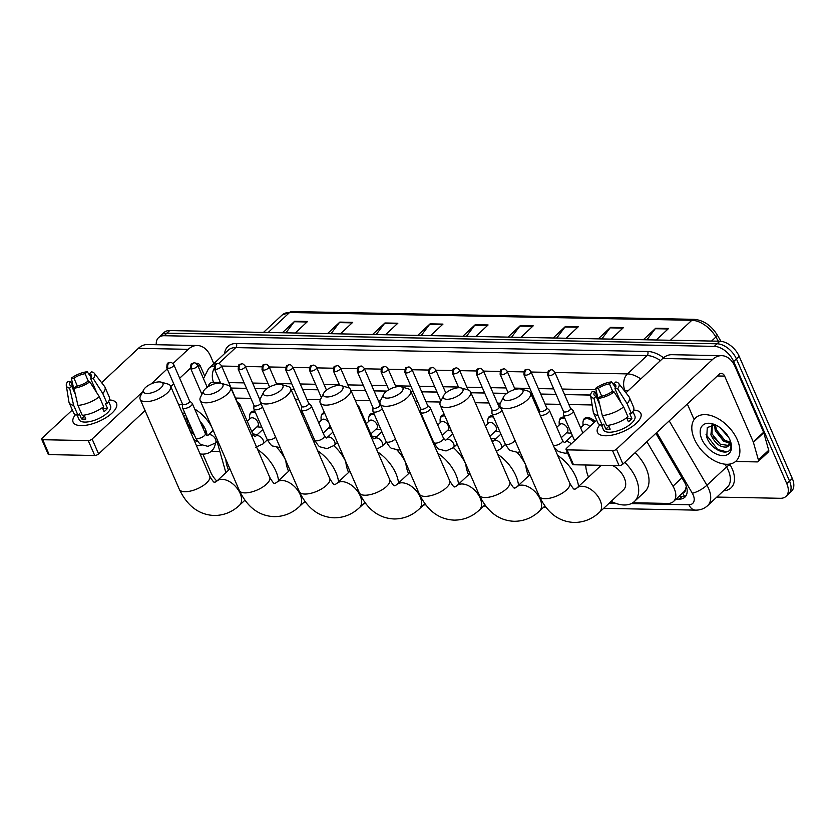 <?xml version="1.0" encoding="UTF-8"?>
<svg xmlns="http://www.w3.org/2000/svg" width="834" height="834" viewBox="0 0 834 834"><rect width="100%" height="100%" fill="white"/><g stroke="black" fill="none" stroke-linecap="round" stroke-linejoin="round"><path stroke-width="1.25" d="M249.866 414.602A9.466 5.723 47 0 1 251.055 412.111A9.466 5.723 47 0 1 254.829 411.141M300.845 412.048A9.466 5.723 47 0 1 302.45 412.059M321.298 415.989A9.466 5.723 47 0 1 322.487 413.487A9.466 5.723 47 0 1 324.426 412.549M368.92 416.906A9.466 5.723 47 0 1 370.108 414.415A9.466 5.723 47 0 1 373.872 413.445M420.805 414.31A9.466 5.723 47 0 1 421.493 414.362M440.352 418.293A9.466 5.723 47 0 1 441.54 415.791A9.466 5.723 47 0 1 444.376 414.769M487.973 419.21A9.466 5.723 47 0 1 489.162 416.719A9.466 5.723 47 0 1 492.925 415.749M559.405 420.597A9.466 5.723 47 0 1 560.594 418.095A9.466 5.723 47 0 1 564.357 417.136M583.216 421.055A9.466 5.723 47 0 1 584.405 418.553A9.466 5.723 47 0 1 595.09 421.618M682.754 492.884A5.911 3.576 -133 0 0 685.277 489.923L686.246 486.66A17.743 4.931 149.6 0 0 686.434 486.597M685.277 489.923A17.743 10.727 47 0 1 683.849 491.851L673.507 501.505A17.743 10.727 -133 0 0 672.975 486.191L646.913 441.697M597.259 395.201L596.435 395.18M590.597 395.076L564.545 394.565M556.09 394.409L540.734 394.107M532.28 393.94L530.935 393.919M506.728 393.45L493.113 393.189M484.658 393.022L470.929 392.762M446.732 392.293L445.492 392.261M437.037 392.105L421.681 391.803M413.226 391.636L410.933 391.594M386.736 391.125L374.07 390.885M365.605 390.719L350.937 390.437M317.983 389.801L302.638 389.499M294.173 389.332L290.941 389.269M266.734 388.8L255.016 388.581M246.551 388.415L231.206 388.123M217.028 441.415L225.878 472.68M592.13 404.97L568.871 404.521M560.417 404.354L545.061 404.063M536.606 403.896L535.261 403.875M500.379 403.197L497.439 403.135M488.985 402.978L475.255 402.707M440.383 402.03L426.018 401.759M417.553 401.592L415.259 401.55M380.387 400.873L378.396 400.831M369.931 400.674L355.263 400.383M320.381 399.715L306.964 399.455M298.499 399.288L295.267 399.225M260.385 398.548L259.343 398.527M250.878 398.371L235.532 398.068M632.818 502.746L667.878 503.423A17.743 10.727 -133 0 0 673.507 501.505M610.144 502.308L613.303 502.37M156.271 344.723A17.743 10.727 47 0 1 158.543 337.645A17.743 10.727 47 0 1 164.183 335.727L714.311 346.371A17.743 10.727 47 0 1 733.68 361.518L786.785 483.647A17.743 10.727 47 0 1 786.003 496.376A17.743 10.727 47 0 1 780.374 498.294L716.844 497.064M216.892 481.072A17.743 10.727 47 0 1 210.866 472.503L202.881 454.123M786.003 496.376L791.518 491.226A17.743 10.727 47 0 0 792.3 478.507L739.195 356.368A17.743 10.727 47 0 0 719.825 341.221L169.688 330.577A17.743 10.727 47 0 0 164.058 332.495L161.296 335.07A17.743 10.727 47 0 1 166.936 333.152L717.063 343.796A17.743 10.727 47 0 1 736.432 358.943L789.548 481.082A17.743 10.727 47 0 1 788.766 493.801A17.743 10.727 47 0 0 789.548 481.082L736.432 358.943A17.743 10.727 47 0 0 717.063 343.796L166.936 333.152A17.743 10.727 47 0 0 161.296 335.07L158.543 337.645M676.113 499.066L679.23 499.128A17.743 10.727 -133 0 0 684.86 497.21A17.743 10.727 -133 0 0 684.318 481.896L655.878 433.326M597.238 395.139L596.404 395.128M590.597 395.014L564.524 394.503M556.069 394.346L540.713 394.044M532.259 393.888L530.904 393.856M506.811 393.387L493.092 393.127M484.637 392.96L470.908 392.699M446.816 392.23L445.471 392.199M437.016 392.043L421.66 391.74M413.205 391.584L410.912 391.532M386.809 391.073L374.039 390.823M365.584 390.656L350.906 390.375M317.962 389.739L302.606 389.436M294.152 389.28L290.91 389.217M266.817 388.748L254.985 388.519M246.53 388.352L231.174 388.06M686.048 495.719A17.743 10.727 47 0 1 681.983 496.553L678.876 496.501M553.109 337.999L565.452 326.469L578.348 326.719L566.005 338.25M598.239 338.875L610.582 327.345L623.478 327.595L611.124 339.125M643.358 339.74L655.712 328.221L668.607 328.471L656.254 339.991M417.719 335.383L430.073 323.853L442.969 324.103L430.615 335.622M372.589 334.507L384.943 322.977L397.839 323.227L385.485 334.757M327.47 333.631L339.813 322.101L352.709 322.351L340.355 333.881M282.34 332.756L294.683 321.226L307.579 321.476L295.236 333.006M507.979 337.124L520.322 325.594L533.218 325.844L520.875 337.374M462.849 336.248L475.203 324.728L488.088 324.968L475.745 336.498M466.446 336.321L474.744 325.229A4.733 3.253 -88.9 0 1 475.203 324.728M511.565 337.197L519.874 326.104A4.733 3.253 -88.9 0 1 520.322 325.594M285.926 332.829L294.235 321.736A4.733 3.253 -88.9 0 1 294.683 321.226M331.056 333.704L339.365 322.612A4.733 3.253 -88.9 0 1 339.813 322.101M376.186 334.57L384.495 323.488A4.733 3.253 -88.9 0 1 384.943 322.977M421.316 335.445L429.614 324.353A4.733 3.253 -88.9 0 1 430.073 323.853M646.955 339.813L655.263 328.721A4.733 3.253 -88.9 0 1 655.712 328.221M601.825 338.938L610.134 327.856A4.733 3.253 -88.9 0 1 610.582 327.345M556.695 338.072L565.004 326.98A4.733 3.253 -88.9 0 1 565.452 326.469M215.433 442.906A29.576 17.879 47 0 1 211.69 450.923A29.576 17.879 47 0 1 200.077 453.957M186.858 417.74L187.64 423.651L192.967 431.772M186.357 416.573L185.721 420.941M205.748 430.125A13.365 8.079 47 0 1 205.435 433.732M189.964 430.709L194.259 434.754M204.611 431.866L205.79 432.022M200.452 422.285L202.464 424.287M201.995 425.83L204.497 427.498M185.721 415.123L183.73 416.385M182.385 413.268A19.286 11.655 47 0 1 184.856 413.132M200.056 421.378A19.286 11.655 47 0 1 205.518 429.573A19.286 11.655 47 0 1 206.54 432.439A19.286 11.655 47 0 1 207.134 435.702M206.186 431.314L206.04 434.764M201.911 445.012A19.286 11.655 47 0 1 196.292 445.252M194.166 440.373L197.981 441.739M206.749 435.504L206.394 432.012M178.591 404.563A29.576 17.879 47 0 1 182.479 404.594M194.687 409.025A29.576 17.879 47 0 1 211.909 427.446M200.233 421.775L201.943 423.599M188.828 426.31L192.79 431.366M193.863 439.674L197.637 441.311M81.034 425.621A23.665 9.539 156.5 0 1 75.571 414.581A23.665 9.539 156.5 0 0 73.121 422.192A23.665 9.539 156.5 0 0 81.034 425.621A23.665 9.539 156.5 0 0 83.692 425.528A23.665 9.539 156.5 0 0 111.746 413.33A23.665 9.539 156.5 0 0 109.275 399.924A23.665 9.539 156.5 0 1 116.52 403.322A23.665 9.539 156.5 0 1 106.033 417.615A23.665 9.539 156.5 0 1 81.034 425.621M219.884 451.507L211.21 451.34M213.817 363.634L210.637 356.316A23.665 16.253 91.1 0 0 197.314 345.516A23.665 16.253 91.1 0 0 188.223 349.321L172.992 363.541M197.314 345.516L147.462 344.557A23.665 16.253 91.1 0 0 138.371 348.351L101.623 382.66M72.329 409.994L42.263 438.069A2.961 1.188 -23.5 0 0 41.7 439.289A2.961 1.188 -23.5 0 0 42.69 439.716L49.164 454.613A2.961 1.188 156.5 0 1 48.174 454.186L41.7 439.289M88.248 440.592A2.961 1.188 -23.5 0 0 92.115 439.028L98.6 453.925A2.961 1.188 156.5 0 1 94.722 455.489L88.248 440.592L42.69 439.716M167.238 368.899L151.173 383.901M142.583 391.928L92.115 439.028M94.722 455.489L49.164 454.613M98.6 453.925L145.074 410.536M170.762 386.549L173.722 383.796M179.685 378.229L190.517 368.117M196.021 363.405A5.911 4.066 -88.9 0 1 196.97 363.259A5.911 4.066 -88.9 0 1 200.306 365.959L204.299 375.154M75.425 394.628L71.745 386.173A11.832 4.764 156.5 0 1 69.722 384.703A11.832 4.764 156.5 0 1 70.525 381.44L74.455 390.468M77.364 386.027L73.965 378.219A11.832 4.764 156.5 0 1 85.089 373.726L88.592 381.784M84.14 415.123L85.829 419.012A17.16 6.912 156.5 0 1 83.536 419.106A17.16 6.912 156.5 0 1 81.534 418.929L79.376 413.956L77.979 415.259A19.526 7.871 156.5 0 1 73.455 412.601L69.139 402.666A19.526 7.871 156.5 0 1 68.909 401.884L66.282 385.506A15.377 6.203 156.5 0 1 67.877 381.388L70.525 381.44M108.597 401.415L110.547 405.918A17.16 6.912 156.5 0 1 102.947 416.281A17.16 6.912 156.5 0 1 84.828 422.087A17.16 6.912 156.5 0 1 79.084 419.596L77.124 415.103M102.353 407.659L104.073 411.621A17.16 6.912 156.5 0 0 107.523 408.41L105.365 403.447L107.106 403.479L102.79 393.544L93.252 378.594L90.614 378.542L96.796 392.772M91.104 377.76L89.384 373.809L91.511 371.828A15.377 6.203 156.5 0 1 94.346 373.309L104.531 386.403A19.526 7.871 156.5 0 1 104.948 387.101L109.264 397.026A19.526 7.871 156.5 0 1 107.106 403.479M103.656 406.69A19.526 7.871 156.5 0 1 82.274 415.342L77.958 405.418L73.924 388.237L76.05 386.257A11.832 4.764 156.5 0 0 87.174 381.763L89.811 381.805L99.34 396.765L103.656 406.69M104.948 387.101A19.526 7.871 156.5 0 1 102.79 393.544M99.34 396.765A19.526 7.871 156.5 0 1 77.958 405.418M90.531 376.436L87.205 371.745L85.089 373.726M73.965 378.219L71.328 378.167L73.83 389.051M71.328 378.167A15.377 6.203 156.5 0 1 87.205 371.745M94.346 373.309A15.377 6.203 156.5 0 1 93.252 378.594M89.811 381.805A15.377 6.203 156.5 0 1 73.924 388.237M89.384 373.809A11.832 4.764 156.5 0 1 91.417 375.269A11.832 4.764 156.5 0 1 90.614 378.542M71.745 386.173L69.629 388.154L73.663 405.334L77.979 415.259M73.663 405.334A19.526 7.871 156.5 0 1 69.139 402.666M69.629 388.154A15.377 6.203 156.5 0 1 66.282 385.506M102.426 407.816A11.832 4.764 156.5 0 1 103.374 407.889M103.051 407.159L103.562 408.337A11.832 4.764 -23.5 0 1 102.968 409.077M84.568 416.093L81.534 418.929M107.523 408.41L103.562 408.337M147.003 393.481A10.644 4.295 -23.5 0 0 160.045 388.613A10.644 4.295 -23.5 0 0 161.212 382.149A10.644 4.295 -23.5 0 0 159.398 381.909A10.644 4.295 -23.5 0 0 143.677 389.78A10.644 4.295 -23.5 0 0 147.003 393.481M161.212 382.149L167.822 384.036A16.565 6.672 156.5 0 1 170.553 386.059A16.565 6.672 156.5 0 1 163.214 396.056A16.565 6.672 156.5 0 1 145.71 401.665A16.565 6.672 156.5 0 1 140.164 399.267A16.565 6.672 156.5 0 1 140.55 395.9L143.677 389.78M257.685 449.641A32.536 19.672 47 0 1 275.887 471.168A32.536 19.672 47 0 1 278.546 480.676M228.568 470.157A32.536 19.672 47 0 1 225.847 459.482M252.723 433.899A32.536 19.672 47 0 1 257.143 434.785M276.94 447.618A32.536 19.672 47 0 1 285.843 460.681M206.999 394.649A10.644 4.295 -23.5 0 0 220.051 389.77A10.644 4.295 -23.5 0 0 221.208 383.317A10.644 4.295 -23.5 0 0 219.405 383.067A10.644 4.295 -23.5 0 0 203.684 390.938A10.644 4.295 -23.5 0 0 206.999 394.649M221.208 383.317L227.828 385.193A16.565 6.672 156.5 0 1 230.549 387.216A16.565 6.672 156.5 0 1 223.21 397.224A16.565 6.672 156.5 0 1 205.717 402.822A16.565 6.672 156.5 0 1 200.17 400.424A16.565 6.672 156.5 0 1 200.546 397.057L203.684 390.938M317.691 450.798A32.536 19.672 47 0 1 335.893 472.336A32.536 19.672 47 0 1 338.552 481.844M288.574 471.325A32.536 19.672 47 0 1 285.843 460.639M333.881 445.752A32.536 19.672 47 0 1 345.849 461.838A32.536 19.672 47 0 0 348.57 472.482M266.995 395.806A10.644 4.295 -23.5 0 0 280.047 390.938A10.644 4.295 -23.5 0 0 281.214 384.474A10.644 4.295 -23.5 0 0 279.4 384.234A10.644 4.295 -23.5 0 0 263.68 392.095A10.644 4.295 -23.5 0 0 266.995 395.806M281.214 384.474L287.824 386.361A16.565 6.672 156.5 0 1 290.545 388.383A16.565 6.672 156.5 0 1 283.216 398.381A16.565 6.672 156.5 0 1 265.712 403.99A16.565 6.672 156.5 0 1 260.166 401.592A16.565 6.672 156.5 0 1 260.542 398.214L263.68 392.095M377.687 451.965A32.536 19.672 47 0 1 395.889 473.493A32.536 19.672 47 0 1 398.548 483.001M371.745 436.13A32.536 19.672 47 0 1 376.384 436.901M397.026 450.037A32.536 19.672 47 0 1 405.845 463.006M327.001 396.974A10.644 4.295 -23.5 0 0 340.043 392.095A10.644 4.295 -23.5 0 0 341.21 385.631A10.644 4.295 -23.5 0 0 339.396 385.391A10.644 4.295 -23.5 0 0 323.675 393.262A10.644 4.295 -23.5 0 0 327.001 396.974M341.21 385.631L347.82 387.518A16.565 6.672 156.5 0 1 350.551 389.541A16.565 6.672 156.5 0 1 343.212 399.538A16.565 6.672 156.5 0 1 325.708 405.147A16.565 6.672 156.5 0 1 320.162 402.749A16.565 6.672 156.5 0 1 320.548 399.382L323.675 393.262M437.683 453.123A32.536 19.672 47 0 1 455.885 474.661A32.536 19.672 47 0 1 458.544 484.158M408.566 473.649A32.536 19.672 47 0 1 405.845 462.964M452.643 433.784L446.127 439.862A5.327 3.221 47 0 1 447.587 439.289A5.327 3.221 47 0 1 453.633 443.824A5.327 3.221 47 0 1 453.394 447.639A32.536 19.672 47 0 1 465.841 464.163M386.997 398.131A10.644 4.295 -23.5 0 0 400.039 393.252A10.644 4.295 -23.5 0 0 401.206 386.799A10.644 4.295 -23.5 0 0 399.392 386.559A10.644 4.295 -23.5 0 0 383.671 394.419A10.644 4.295 -23.5 0 0 386.997 398.131M401.206 386.799L407.816 388.675A16.565 6.672 156.5 0 1 410.547 390.698A16.565 6.672 156.5 0 1 403.208 400.706A16.565 6.672 156.5 0 1 385.715 406.314A16.565 6.672 156.5 0 1 380.168 403.917A16.565 6.672 156.5 0 1 380.544 400.539L383.671 394.419M497.689 454.28A32.536 19.672 47 0 1 515.892 475.818A32.536 19.672 47 0 1 518.539 485.325M468.572 474.807A32.536 19.672 47 0 1 465.841 464.131M490.778 438.403A32.536 19.672 47 0 1 495.625 439.038M517.028 452.351A32.536 19.672 47 0 1 525.837 465.32M446.993 399.288A10.644 4.295 -23.5 0 0 460.045 394.419A10.644 4.295 -23.5 0 0 461.212 387.956A10.644 4.295 -23.5 0 0 459.398 387.716A10.644 4.295 -23.5 0 0 443.678 395.577A10.644 4.295 -23.5 0 0 446.993 399.288M461.212 387.956L467.822 389.843A16.565 6.672 156.5 0 1 470.543 391.865A16.565 6.672 156.5 0 1 463.204 401.863A16.565 6.672 156.5 0 1 445.71 407.472A16.565 6.672 156.5 0 1 440.164 405.074A16.565 6.672 156.5 0 1 440.54 401.696L443.678 395.577M557.685 455.447A32.536 19.672 47 0 1 575.887 476.975A32.536 19.672 47 0 1 578.546 486.483M528.568 475.964A32.536 19.672 47 0 1 525.837 465.289M585.114 464.976A32.536 19.672 47 0 1 585.843 466.487M506.989 400.456A10.644 4.295 -23.5 0 0 520.041 395.577A10.644 4.295 -23.5 0 0 521.208 389.113A10.644 4.295 -23.5 0 0 519.394 388.873A10.644 4.295 -23.5 0 0 503.673 396.744A10.644 4.295 -23.5 0 0 506.989 400.456M521.208 389.113L527.818 391A16.565 6.672 156.5 0 1 530.539 393.022A16.565 6.672 156.5 0 1 523.21 403.031A16.565 6.672 156.5 0 1 505.706 408.629A16.565 6.672 156.5 0 1 500.16 406.231A16.565 6.672 156.5 0 1 500.546 402.864L503.673 396.744M599.438 512.295A16.565 10.018 -133 0 0 600.167 500.421A16.565 10.018 -133 0 0 582.09 486.285A16.565 10.018 -133 0 0 576.826 488.078L574.814 489.329C574.24 488.088 575.241 492.383 569.705 483.084A16.565 6.672 -23.5 0 1 562.366 493.092A16.565 6.672 -23.5 0 1 544.873 498.701A16.565 6.672 -23.5 0 1 539.327 496.303C547.375 513.066 558.989 521.782 574.178 522.449C583.748 522.438 592.171 519.061 599.438 512.295L623.551 489.787A16.565 10.018 -133 0 0 624.28 477.913A16.565 10.018 -133 0 0 612.552 465.508M624.77 462.37A32.536 19.672 47 0 1 635.883 478.143A32.536 19.672 47 0 1 634.445 501.463A32.536 19.672 47 0 1 611.176 501.349M635.101 452.716A32.536 19.672 47 0 1 646.214 468.489A32.536 19.672 47 0 1 644.786 491.82L634.445 501.463M601.262 465.289A16.565 10.018 -133 0 0 600.939 465.57L576.826 488.078M588.564 477.131A32.536 19.672 47 0 1 585.791 464.997M182.49 403.979L182.417 407.284A5.327 2.148 -23.5 0 0 182.49 407.68A5.327 2.148 -23.5 0 0 186.138 408.222A5.327 2.148 -23.5 0 0 191.236 405.637A5.327 2.148 -23.5 0 0 192.258 403.437A5.327 2.148 -23.5 0 0 192.018 403.114L189.547 400.914M182.5 403.823A3.847 1.553 -23.5 0 0 182.552 404.115A3.847 1.553 -23.5 0 0 183.834 404.667A3.847 1.553 -23.5 0 0 188.87 402.634A3.847 1.553 -23.5 0 0 189.599 401.05L173.826 364.75C172.221 362.832 171.064 362.06 170.365 362.436A3.847 2.638 -88.9 0 0 168.895 363.061A3.847 2.638 91.1 0 0 168.061 368.378A3.847 1.553 -23.5 0 0 172.117 367.075A3.847 1.553 -23.5 0 0 173.826 364.75M247.25 421.326L250.44 418.345A5.327 3.221 47 0 1 254.307 418.397A5.327 3.221 47 0 1 257.935 422.317A5.327 3.221 47 0 1 257.706 426.132L251.753 431.689M261.668 426.883A8.872 5.369 47 0 1 259.572 427.081L256.966 426.82M249.7 419.033L249.616 416.416A8.872 5.369 47 0 1 250.773 413.184A8.872 5.369 47 0 1 255.423 412.528M238.931 406.492A5.327 2.148 -23.5 0 0 239.879 404.354A5.327 2.148 -23.5 0 0 239.639 404.031L237.169 401.832M237.221 402.561A3.847 1.553 -23.5 0 0 237.221 401.967L221.448 365.667C219.842 363.749 218.685 362.988 217.987 363.363A3.847 2.638 -88.9 0 0 216.517 363.978A3.847 2.638 91.1 0 0 215.672 369.295A3.847 1.553 -23.5 0 0 219.738 367.992A3.847 1.553 -23.5 0 0 221.448 365.667M309.289 427.8A8.872 5.369 47 0 1 307.788 428.04M253.932 405.209A3.847 1.553 -23.5 0 0 253.984 405.491A3.847 1.553 -23.5 0 0 255.267 406.054A3.847 1.553 -23.5 0 0 260.302 404.01A3.847 1.553 -23.5 0 0 260.906 403.291M253.922 405.366L253.849 408.66A5.327 2.148 -23.5 0 0 253.922 409.067A5.327 2.148 -23.5 0 0 257.498 409.63A5.327 2.148 -23.5 0 0 262.564 407.107M301.314 413.143A8.872 5.369 47 0 1 303.044 413.445M329.711 424.704A5.327 3.221 47 0 1 329.138 427.519L323.185 433.065M331.359 428.499A8.872 5.369 47 0 1 331.004 428.467L328.398 428.196M318.682 422.702L321.872 419.731A5.327 3.221 47 0 1 328.836 422.692M321.132 420.419L321.048 417.803A8.872 5.369 47 0 1 322.205 414.561A8.872 5.369 47 0 1 324.885 413.601M301.543 406.283L301.47 409.588A5.327 2.148 -23.5 0 0 301.543 409.984A5.327 2.148 -23.5 0 0 305.192 410.526A5.327 2.148 -23.5 0 0 310.29 407.941A5.327 2.148 -23.5 0 0 311.311 405.741A5.327 2.148 -23.5 0 0 311.072 405.418L308.601 403.218M301.554 406.127A3.847 1.553 -23.5 0 0 301.606 406.419A3.847 1.553 -23.5 0 0 302.888 406.971A3.847 1.553 -23.5 0 0 307.923 404.938A3.847 1.553 -23.5 0 0 308.653 403.354L292.87 367.054C291.274 365.136 290.117 364.364 289.419 364.739A3.847 2.638 -88.9 0 0 287.949 365.365A3.847 2.638 91.1 0 0 287.104 370.682A3.847 1.553 -23.5 0 0 291.17 369.379A3.847 1.553 -23.5 0 0 292.87 367.054M366.303 423.63L369.493 420.649A5.327 3.221 47 0 1 373.361 420.701A5.327 3.221 47 0 1 376.989 424.621A5.327 3.221 47 0 1 376.759 428.436L370.807 433.993M380.721 429.187A8.872 5.369 47 0 1 378.626 429.385L376.019 429.124M368.753 421.337L368.67 418.72A8.872 5.369 47 0 1 369.827 415.488A8.872 5.369 47 0 1 374.476 414.832M358.61 408.076A5.327 2.148 -23.5 0 0 358.933 406.658A5.327 2.148 -23.5 0 0 358.683 406.335L357.317 405.115M372.975 407.67L372.902 410.964A5.327 2.148 -23.5 0 0 372.975 411.37A5.327 2.148 -23.5 0 0 376.624 411.913A5.327 2.148 -23.5 0 0 381.722 409.317A5.327 2.148 -23.5 0 0 382.264 408.743M428.342 430.104A8.872 5.369 47 0 1 427.748 430.261M372.975 407.513A3.847 1.553 -23.5 0 0 373.038 407.795A3.847 1.553 -23.5 0 0 374.32 408.358A3.847 1.553 -23.5 0 0 379.355 406.314A3.847 1.553 -23.5 0 0 380.085 404.73L364.302 368.44C362.707 366.522 361.549 365.751 360.851 366.126A3.847 2.638 -88.9 0 0 359.371 366.741A3.847 2.638 91.1 0 0 358.537 372.058A3.847 1.553 -23.5 0 0 362.602 370.755A3.847 1.553 -23.5 0 0 364.302 368.44M421.358 415.561A8.872 5.369 47 0 1 422.098 415.749M437.735 425.006L440.925 422.035A5.327 3.221 47 0 1 444.793 422.087A5.327 3.221 47 0 1 448.421 425.997A5.327 3.221 47 0 1 448.192 429.823L442.239 435.369M451.33 430.761A8.872 5.369 47 0 1 450.058 430.771L447.451 430.5M440.185 422.723L440.102 420.107A8.872 5.369 47 0 1 441.259 416.864A8.872 5.369 47 0 1 444.908 415.978M420.597 408.587L420.524 411.892A5.327 2.148 -23.5 0 0 420.597 412.288A5.327 2.148 -23.5 0 0 424.245 412.83A5.327 2.148 -23.5 0 0 429.343 410.245A5.327 2.148 -23.5 0 0 430.354 408.045A5.327 2.148 -23.5 0 0 430.115 407.711L427.654 405.522M420.597 408.431A3.847 1.553 -23.5 0 0 420.659 408.723A3.847 1.553 -23.5 0 0 421.941 409.275A3.847 1.553 -23.5 0 0 426.977 407.242A3.847 1.553 -23.5 0 0 427.706 405.647L411.923 369.358C410.318 367.44 409.171 366.668 408.472 367.043A3.847 2.638 -88.9 0 0 406.992 367.669A3.847 2.638 91.1 0 0 406.158 372.986A3.847 1.553 -23.5 0 0 410.224 371.683A3.847 1.553 -23.5 0 0 411.923 369.358M485.357 425.934L488.547 422.953A5.327 3.221 47 0 1 492.414 423.005A5.327 3.221 47 0 1 496.042 426.925A5.327 3.221 47 0 1 495.813 430.74L489.86 436.297M499.774 431.491A8.872 5.369 47 0 1 497.679 431.689L495.073 431.428M487.807 423.641L487.723 421.024A8.872 5.369 47 0 1 488.88 417.792A8.872 5.369 47 0 1 493.53 417.136M477.986 408.983A5.327 2.148 -23.5 0 0 477.976 408.962A5.327 2.148 -23.5 0 0 477.976 408.952L491.059 439.049A5.327 2.148 -23.5 0 0 491.059 439.049L492.967 441.249L493.749 440.779A5.327 3.221 47 0 1 495.208 440.206A5.327 3.221 47 0 1 501.255 444.751A5.327 3.221 47 0 1 501.015 448.567L496.407 451.34M492.029 409.974L491.945 413.268A5.327 2.148 -23.5 0 0 492.029 413.674A5.327 2.148 -23.5 0 0 495.677 414.217A5.327 2.148 -23.5 0 0 500.775 411.621A5.327 2.148 -23.5 0 0 501.828 410.078M492.029 409.817A3.847 1.553 -23.5 0 0 492.081 410.099A3.847 1.553 -23.5 0 0 493.374 410.662A3.847 1.553 -23.5 0 0 498.409 408.618A3.847 1.553 -23.5 0 0 499.139 407.034L483.355 370.744C481.75 368.826 480.603 368.055 479.904 368.43A3.847 2.638 -88.9 0 0 478.424 369.045A3.847 2.638 91.1 0 0 477.59 374.362A3.847 1.553 -23.5 0 0 481.656 373.059A3.847 1.553 -23.5 0 0 483.355 370.744M556.789 427.31L559.979 424.339A5.327 3.221 47 0 1 563.847 424.391A5.327 3.221 47 0 1 567.474 428.301A5.327 3.221 47 0 1 567.245 432.127L561.292 437.673M571.207 432.867A8.872 5.369 47 0 1 569.111 433.075L566.505 432.804M559.239 425.027L559.155 422.411A8.872 5.369 47 0 1 560.312 419.168A8.872 5.369 47 0 1 564.962 418.512M540.14 415.092A5.327 2.148 -23.5 0 0 548.397 412.538A5.327 2.148 -23.5 0 0 549.408 410.349A5.327 2.148 -23.5 0 0 549.168 410.015L546.697 407.826M539.65 410.735A3.847 1.553 -23.5 0 0 539.702 411.026A3.847 1.553 -23.5 0 0 540.995 411.579A3.847 1.553 -23.5 0 0 546.03 409.546A3.847 1.553 -23.5 0 0 546.76 407.951L530.977 371.662C529.371 369.743 528.224 368.972 527.526 369.347A3.847 2.638 -88.9 0 0 526.046 369.973A3.847 2.638 91.1 0 0 525.212 375.29A3.847 1.553 -23.5 0 0 529.277 373.986A3.847 1.553 -23.5 0 0 530.977 371.662M580.6 427.769L583.79 424.798A5.327 3.221 47 0 1 589.815 426.549M583.049 425.486L582.966 422.869A8.872 5.369 47 0 1 584.123 419.627A8.872 5.369 47 0 1 594.142 422.504M563.461 411.35L563.377 414.654A5.327 2.148 -23.5 0 0 563.461 415.051A5.327 2.148 -23.5 0 0 567.11 415.593A5.327 2.148 -23.5 0 0 572.207 413.007A5.327 2.148 -23.5 0 0 573.219 410.808A5.327 2.148 -23.5 0 0 572.979 410.484L570.508 408.285M563.461 411.193A3.847 1.553 -23.5 0 0 563.513 411.485A3.847 1.553 -23.5 0 0 564.806 412.038A3.847 1.553 -23.5 0 0 569.841 410.005A3.847 1.553 -23.5 0 0 570.571 408.42L554.787 372.12C553.182 370.202 552.035 369.431 551.337 369.816A3.847 2.638 -88.9 0 0 549.856 370.432A3.847 2.638 91.1 0 0 549.022 375.748A3.847 1.553 -23.5 0 0 553.088 374.445A3.847 1.553 -23.5 0 0 554.787 372.12M605.38 435.765A23.665 9.539 156.5 0 1 599.907 424.725A23.665 9.539 156.5 0 0 597.457 432.346A23.665 9.539 156.5 0 0 605.38 435.765A23.665 9.539 156.5 0 0 608.028 435.682A23.665 9.539 156.5 0 0 636.092 423.474A23.665 9.539 156.5 0 0 633.621 410.067A23.665 9.539 156.5 0 1 640.866 413.466A23.665 9.539 156.5 0 1 630.379 427.759A23.665 9.539 156.5 0 1 605.38 435.765M753.415 442.354A2.961 1.793 -133 0 0 753.269 441.926L763.6 432.283A2.961 1.793 47 0 1 763.756 432.71L753.415 442.354L758.387 459.899A2.961 1.793 -133 0 1 758.096 461.588A2.961 1.793 -133 0 1 757.157 461.911L735.557 461.494M763.6 432.283L734.983 366.46A23.665 16.253 91.1 0 0 721.66 355.67A23.665 16.253 91.1 0 0 712.57 359.464L616.462 449.182L622.935 464.069L719.044 374.362A5.911 4.066 -88.9 0 1 721.316 373.413A5.911 4.066 -88.9 0 1 724.642 376.113L753.269 441.926M763.756 432.71L768.719 450.256A2.961 1.793 47 0 1 768.437 451.945L758.096 461.588M721.66 355.67L671.808 354.7A23.665 16.253 91.1 0 0 662.707 358.495L625.959 392.804M596.675 420.148L566.609 448.212A2.961 1.188 -23.5 0 0 566.046 449.432A2.961 1.188 -23.5 0 0 567.037 449.86L573.511 464.757A2.961 1.188 156.5 0 1 572.52 464.329L566.046 449.432M622.935 464.069A2.961 1.188 156.5 0 1 619.068 465.643L612.594 450.746L567.037 449.86M612.594 450.746A2.961 1.188 -23.5 0 0 616.462 449.182M619.068 465.643L573.511 464.757M687.32 403.969L694.128 419.606M599.771 404.782L596.091 396.327A11.832 4.764 156.5 0 1 594.058 394.857A11.832 4.764 156.5 0 1 594.871 391.584L598.802 400.622M601.71 396.171L598.312 388.373A11.832 4.764 156.5 0 1 609.435 383.869L612.938 391.938M608.486 425.267L610.175 429.156A17.16 6.912 156.5 0 1 607.882 429.249A17.16 6.912 156.5 0 1 605.88 429.072L603.722 424.11L602.325 425.413A19.526 7.871 156.5 0 1 597.801 422.744L593.485 412.82A19.526 7.871 156.5 0 1 593.255 412.038L590.628 395.65A15.377 6.203 156.5 0 1 592.223 391.532L594.871 391.584M632.933 411.569L634.893 416.062A17.16 6.912 156.5 0 1 627.293 426.424A17.16 6.912 156.5 0 1 609.174 432.231A17.16 6.912 156.5 0 1 603.43 429.75L601.47 425.246M626.699 417.813L628.419 421.775A17.16 6.912 156.5 0 0 631.87 418.553L629.712 413.591L631.453 413.622L627.126 403.698L617.598 388.738L614.96 388.686L621.142 402.916M615.45 387.904L613.73 383.953L615.846 381.972A15.377 6.203 156.5 0 1 618.692 383.452L628.878 396.546A19.526 7.871 156.5 0 1 629.295 397.245L633.611 407.18A19.526 7.871 156.5 0 1 631.453 413.622M628.002 416.844A19.526 7.871 156.5 0 1 606.62 425.496L602.304 415.561L598.27 398.381L600.397 396.411A11.832 4.764 156.5 0 0 611.51 391.907L614.158 391.959L623.686 406.909L628.002 416.844M629.295 397.245A19.526 7.871 156.5 0 1 627.126 403.698M623.686 406.909A19.526 7.871 156.5 0 1 602.304 415.561M614.877 386.58L611.551 381.889L609.435 383.869M598.312 388.373L595.674 388.321L598.176 399.194M595.674 388.321A15.377 6.203 156.5 0 1 611.551 381.889M618.692 383.452A15.377 6.203 156.5 0 1 617.598 388.738M614.158 391.959A15.377 6.203 156.5 0 1 598.27 398.381M613.73 383.953A11.832 4.764 156.5 0 1 615.763 385.423A11.832 4.764 156.5 0 1 614.96 388.686M596.091 396.327L593.975 398.298L598.009 415.478L602.325 425.413M598.009 415.478A19.526 7.871 156.5 0 1 593.485 412.82M593.975 398.298A15.377 6.203 156.5 0 1 590.628 395.65M626.761 417.97A11.832 4.764 156.5 0 1 627.721 418.032M627.397 417.302L627.908 418.48A11.832 4.764 -23.5 0 1 627.314 419.221M608.914 426.237L605.88 429.072M631.87 418.553L627.908 418.48M737.339 439.862A29.576 17.879 47 0 1 736.036 461.066A29.576 17.879 47 0 1 714.529 460.785A29.576 17.879 47 0 1 694.357 439.028A29.576 17.879 47 0 1 695.66 417.824A29.576 17.879 47 0 1 717.157 418.115A29.576 17.879 47 0 1 737.339 439.862M712.288 424.756L711.986 433.805L720.336 444.293L728.885 445.502M711.965 424.787L710.891 434.827C715.176 443.636 720.493 447.702 726.821 447.003A13.365 8.079 47 0 0 728.416 446.002A13.365 8.079 47 0 0 730.094 440.269M715.499 424.986L716.354 429.719L724.704 440.206L730.136 442.166M714.488 424.808L715.259 430.74L723.61 441.228L729.979 443.177M723.026 430.136L726.8 434.431M720.013 427.613L728.843 437.642M715.666 425.017L707.274 427.456L706.773 437.183C711.068 450.694 729.886 457.376 730.959 446.972L730.74 442.156M701.832 439.174A19.286 11.655 47 0 1 713.748 424.225A19.286 11.655 47 0 1 729.854 439.716A19.286 11.655 47 0 1 730.886 442.583A19.286 11.655 47 0 1 721.608 455.541A19.286 11.655 47 0 1 701.832 439.174M730.532 441.457L726.821 447.003M723.505 430.605L726.289 433.753M717.542 432.377L724.756 440.237M713.174 436.463L720.388 444.324M706.064 434.556L717.678 449.516L726.716 451.84M682.671 492.957A17.743 12.197 91.1 0 0 684.568 496.272M681.941 477.819L672.975 486.191M631.244 503.621L688.905 504.737A11.832 7.152 -133 0 0 693.19 494.969A11.832 7.152 -133 0 0 692.303 493.238L656.744 432.523M669.212 420.878L706.909 485.252A23.665 14.303 47 0 1 708.671 488.703A23.665 14.303 47 0 1 707.628 505.665L727.258 487.337A23.665 14.303 -133 0 0 728.311 470.376A23.665 14.303 -133 0 0 726.55 466.925L724.934 464.163M729.687 464.058L730.198 464.924A2.961 0.824 -30.4 0 0 726.55 466.925L706.909 485.252A11.832 3.284 149.6 0 1 692.303 493.238M224.575 353.595A26.625 16.096 47 0 1 236.397 343.525L647.705 351.479A26.625 16.096 47 0 1 663.551 357.765M730.198 464.924A26.625 16.096 47 0 1 723.599 490.767M164.183 335.727L169.688 330.577M786.785 483.647L792.3 478.507M733.68 361.518L739.195 356.368M714.311 346.371L719.825 341.221M218.779 363.457L235.751 347.611A23.665 14.303 -133 0 0 228.245 350.176L208.604 368.503A23.665 14.303 47 0 1 214.255 366.022M554.954 372.496L627.429 373.903L647.059 355.565L235.751 347.611A2.961 2.033 91.1 0 0 236.397 343.525M628.002 390.896A11.832 7.152 -133 0 0 624.854 390.26A11.832 8.131 -88.9 0 1 627.429 373.903A23.665 14.303 47 0 1 640.793 378.959M660.424 360.632A23.665 14.303 -133 0 0 647.059 355.565A2.961 2.033 91.1 0 0 647.705 351.479M221.604 366.043L238.107 366.366M245.415 366.501L261.918 366.824M269.226 366.97L285.728 367.283M293.036 367.429L309.539 367.752M316.847 367.888L333.35 368.211M340.658 368.347L357.161 368.67M364.468 368.805L380.971 369.128M388.279 369.274L404.782 369.587M412.09 369.733L428.593 370.056M435.901 370.192L452.403 370.515M459.711 370.65L476.214 370.974M483.522 371.109L500.025 371.432M507.333 371.578L523.835 371.891M531.143 372.037L547.646 372.35M609.195 503.194L615.669 503.319M624.854 390.26L623.968 390.239M595.987 389.697L562.147 389.051M553.693 388.884L538.337 388.581M529.882 388.425L514.526 388.123M506.071 387.956L490.715 387.664M482.261 387.497L466.904 387.205M458.45 387.039L443.094 386.747M434.639 386.58L419.283 386.278M410.828 386.121L395.472 385.819M387.018 385.662L371.662 385.36M363.207 385.193L347.851 384.901M339.396 384.735L324.04 384.443M315.586 384.276L300.23 383.974M291.775 383.817L276.419 383.515M267.964 383.359L252.608 383.056M244.153 382.889L228.797 382.597M220.343 382.431L213.546 382.306A11.832 7.152 -133 0 0 208.323 386.569M213.546 382.306A11.832 8.131 -88.9 0 1 214.244 368.347M603.66 508.354L695.566 510.127A11.832 8.131 -88.9 0 1 688.905 504.737M681.983 496.553L679.23 499.128M268.173 332.485L289.575 312.5A5.911 4.066 -88.9 0 1 291.848 311.551L694.107 319.339A5.911 4.066 91.1 0 0 691.834 320.287L289.575 312.5A23.665 14.303 -133 0 0 282.069 315.064L291.848 311.551M694.107 319.339C703.448 320.183 711.131 325.343 717.146 334.809A5.911 1.647 149.6 0 1 715.895 337.019A23.665 14.303 -133 0 0 691.834 320.287L670.421 340.272M718.345 341.2L715.895 337.019L711.569 341.064M487.556 325.479L474.744 325.229M442.427 324.603L429.614 324.353M397.297 323.728L384.495 323.488M352.167 322.862L339.365 322.612M307.037 321.987L294.235 321.736M532.676 326.355L519.874 326.104M577.806 327.23L565.004 326.98M622.935 328.096L610.134 327.856M668.065 328.971L655.263 328.721M188.223 349.321L138.371 348.351M200.306 365.959L197.939 365.918M244.873 500.264L239.441 505.331C232.175 512.097 223.752 515.475 214.182 515.485C199.003 514.818 187.379 506.102 179.331 489.329A16.565 6.672 -23.5 0 0 184.877 491.726A16.565 6.672 -23.5 0 0 202.37 486.128A16.565 6.672 -23.5 0 0 209.709 476.12L170.553 386.059M239.441 505.331A16.565 10.018 -133 0 0 240.171 493.457A16.565 10.018 -133 0 0 222.094 479.321A16.565 10.018 -133 0 0 216.84 481.114L214.818 482.365C214.255 481.124 215.245 485.419 209.709 476.12M304.869 501.432L299.448 506.499C292.181 513.254 283.758 516.632 274.178 516.642C258.999 515.975 247.385 507.26 239.327 490.496A16.565 6.672 -23.5 0 0 244.873 492.894A16.565 6.672 -23.5 0 0 262.376 487.285A16.565 6.672 -23.5 0 0 269.705 477.288L230.549 387.216M299.448 506.499A16.565 10.018 -133 0 0 300.177 494.614A16.565 10.018 -133 0 0 282.09 480.488A16.565 10.018 -133 0 0 276.836 482.281L274.824 483.522C274.25 482.281 275.241 486.576 269.705 477.288M364.865 502.589L359.444 507.656C352.177 514.411 343.754 517.799 334.173 517.81C318.995 517.143 307.381 508.417 299.323 491.653A16.565 6.672 -23.5 0 0 304.869 494.051A16.565 6.672 -23.5 0 0 322.372 488.443A16.565 6.672 -23.5 0 0 329.711 478.445L290.545 388.383M359.444 507.656A16.565 10.018 -133 0 0 360.173 495.782A16.565 10.018 -133 0 0 342.096 481.645A16.565 10.018 -133 0 0 336.832 483.439L334.82 484.679C334.246 483.439 335.237 487.744 329.711 478.445M424.871 503.746L419.439 508.813C412.173 515.579 403.75 518.957 394.18 518.967C379.001 518.3 367.377 509.584 359.329 492.811A16.565 6.672 -23.5 0 0 364.875 495.219A16.565 6.672 -23.5 0 0 382.368 489.61A16.565 6.672 -23.5 0 0 389.707 479.602L350.551 389.541M419.439 508.813A16.565 10.018 -133 0 0 420.169 496.939A16.565 10.018 -133 0 0 402.092 482.803A16.565 10.018 -133 0 0 396.838 484.596L394.816 485.847C394.242 484.606 395.243 488.901 389.707 479.602M484.867 504.914L479.435 509.981C472.169 516.736 463.756 520.124 454.176 520.124C438.997 519.457 427.383 510.742 419.325 493.978A16.565 6.672 -23.5 0 0 424.871 496.376A16.565 6.672 -23.5 0 0 442.374 490.767A16.565 6.672 -23.5 0 0 449.703 480.77L410.547 390.698M479.435 509.981A16.565 10.018 -133 0 0 480.175 498.096A16.565 10.018 -133 0 0 462.088 483.97A16.565 10.018 -133 0 0 456.834 485.763L454.822 487.004C454.249 485.763 455.239 490.058 449.703 480.77M544.863 506.071L539.442 511.138C532.175 517.893 523.752 521.281 514.171 521.292C498.993 520.625 487.379 511.899 479.321 495.135A16.565 6.672 -23.5 0 0 484.867 497.533A16.565 6.672 -23.5 0 0 502.37 491.924A16.565 6.672 -23.5 0 0 509.71 481.927L470.543 391.865M539.442 511.138A16.565 10.018 -133 0 0 540.171 499.264A16.565 10.018 -133 0 0 522.094 485.127A16.565 10.018 -133 0 0 516.83 486.92L514.818 488.171C514.244 486.931 515.235 491.226 509.71 481.927M170.365 362.436C167.603 363.822 167.186 361.122 166.769 367.815A3.847 1.553 -23.5 0 0 168.061 368.378M213.212 430.417L208.031 435.254A5.327 3.221 47 0 1 209.48 434.681A5.327 3.221 47 0 1 215.526 439.216A5.327 3.221 47 0 1 215.297 443.031L207.958 446.346L201.255 444.626C200.264 444.678 198.377 442.385 195.573 437.767A5.327 2.148 -23.5 0 0 197.606 438.538A5.327 2.148 -23.5 0 0 204.32 435.723A5.327 2.148 -23.5 0 0 205.341 433.524L192.258 403.437M191.872 368.837A3.847 2.638 91.1 0 1 192.706 363.52A3.847 2.638 -88.9 0 1 194.176 362.905C191.413 364.281 190.996 361.591 190.579 368.274A3.847 1.553 -23.5 0 0 191.872 368.837A3.847 1.553 -23.5 0 0 195.927 367.533A3.847 1.553 -23.5 0 0 197.637 365.209L207.228 387.289M217.987 363.363C215.224 364.739 214.807 362.05 214.39 368.743A3.847 1.553 -23.5 0 0 215.672 369.295M262.804 429.489L255.652 436.172A5.327 3.221 47 0 1 257.101 435.598A5.327 3.221 47 0 1 263.148 440.143A5.327 3.221 47 0 1 262.918 443.959L255.579 447.264M252.014 436.578A5.327 2.148 -23.5 0 0 252.963 434.441L239.879 404.354M239.483 369.754A3.847 2.638 91.1 0 1 240.328 364.437A3.847 2.638 -88.9 0 1 241.797 363.822C239.035 365.198 238.618 362.509 238.201 369.201A3.847 1.553 -23.5 0 0 239.483 369.754A3.847 1.553 -23.5 0 0 243.549 368.451A3.847 1.553 -23.5 0 0 245.248 366.136L259.968 399.966M280.193 447.639L272.676 446.013C271.696 446.054 269.809 443.771 267.005 439.153A5.327 2.148 -23.5 0 0 269.038 439.925A5.327 2.148 -23.5 0 0 275.647 437.193M263.294 370.213A3.847 2.638 91.1 0 1 264.138 364.896A3.847 2.638 -88.9 0 1 265.608 364.281C262.846 365.667 262.429 362.967 262.012 369.66A3.847 1.553 -23.5 0 0 263.294 370.213A3.847 1.553 -23.5 0 0 267.36 368.92A3.847 1.553 -23.5 0 0 269.059 366.595L276.825 384.443M289.419 364.739C286.656 366.126 286.239 363.426 285.822 370.119A3.847 1.553 -23.5 0 0 287.104 370.682M332.922 432.095L327.084 437.558A5.327 3.221 47 0 1 328.533 436.985A5.327 3.221 47 0 1 334.58 441.52A5.327 3.221 47 0 1 334.351 445.335L327.011 448.65L320.298 446.93C319.318 446.982 317.431 444.689 314.627 440.071A5.327 2.148 -23.5 0 0 316.659 440.842A5.327 2.148 -23.5 0 0 323.373 438.027A5.327 2.148 -23.5 0 0 324.384 435.828L311.311 405.741M310.915 371.14A3.847 2.638 91.1 0 1 311.76 365.824A3.847 2.638 -88.9 0 1 313.23 365.209C310.467 366.585 310.05 363.895 309.633 370.577A3.847 1.553 -23.5 0 0 310.915 371.14A3.847 1.553 -23.5 0 0 314.981 369.837A3.847 1.553 -23.5 0 0 316.68 367.513L326.521 390.135M334.726 371.599A3.847 2.638 91.1 0 1 335.57 366.282A3.847 2.638 -88.9 0 1 337.04 365.667C334.278 367.043 333.861 364.354 333.444 371.047A3.847 1.553 -23.5 0 0 334.726 371.599A3.847 1.553 -23.5 0 0 338.792 370.296A3.847 1.553 -23.5 0 0 340.491 367.971L349.258 388.133M381.857 431.793L374.706 438.476A5.327 3.221 47 0 1 376.155 437.902A5.327 3.221 47 0 1 382.201 442.447A5.327 3.221 47 0 1 381.972 446.263L376.52 449.276M371.693 438.163A5.327 2.148 -23.5 0 0 372.006 436.745L358.933 406.658M360.851 366.126C358.088 367.502 357.671 364.812 357.254 371.505A3.847 1.553 -23.5 0 0 358.537 372.058M400.111 449.787L398.443 450.026L391.73 448.317C390.75 448.358 388.863 446.075 386.059 441.457A5.327 2.148 -23.5 0 0 388.091 442.228A5.327 2.148 -23.5 0 0 394.805 439.403A5.327 2.148 -23.5 0 0 395.347 438.83M382.347 372.517A3.847 2.638 91.1 0 1 383.181 367.2A3.847 2.638 -88.9 0 1 384.662 366.585C381.899 367.971 381.482 365.271 381.065 371.964A3.847 1.553 -23.5 0 0 382.347 372.517A3.847 1.553 -23.5 0 0 386.413 371.224A3.847 1.553 -23.5 0 0 388.112 368.899L395.962 386.934M408.472 367.043C405.71 368.43 405.293 365.73 404.876 372.423A3.847 1.553 -23.5 0 0 406.158 372.986M457.147 444.136L453.394 447.639L446.065 450.954L439.351 449.234C438.371 449.286 436.484 446.993 433.68 442.374A5.327 2.148 -23.5 0 0 435.702 443.146A5.327 2.148 -23.5 0 0 442.427 440.331A5.327 2.148 -23.5 0 0 443.438 438.131L430.354 408.045M429.969 373.444A3.847 2.638 91.1 0 1 430.803 368.128A3.847 2.638 -88.9 0 1 432.283 367.513C429.52 368.889 429.103 366.199 428.686 372.881A3.847 1.553 -23.5 0 0 429.969 373.444A3.847 1.553 -23.5 0 0 434.034 372.141A3.847 1.553 -23.5 0 0 435.734 369.816L445.825 393.022M453.779 373.903A3.847 2.638 91.1 0 1 454.613 368.586A3.847 2.638 -88.9 0 1 456.094 367.971C453.331 369.347 452.914 366.658 452.497 373.351A3.847 1.553 -23.5 0 0 453.779 373.903A3.847 1.553 -23.5 0 0 457.845 372.6A3.847 1.553 -23.5 0 0 459.544 370.275L468.093 389.926M479.904 368.43C477.131 369.806 476.725 367.116 476.308 373.809A3.847 1.553 -23.5 0 0 477.59 374.362M519.999 451.872L517.487 452.33L510.783 450.621C509.803 450.662 507.906 448.379 505.112 443.761A5.327 2.148 -23.5 0 0 507.135 444.532A5.327 2.148 -23.5 0 0 513.859 441.707A5.327 2.148 -23.5 0 0 514.912 440.164M501.401 374.82A3.847 2.638 91.1 0 1 502.235 369.504A3.847 2.638 -88.9 0 1 503.715 368.889C500.942 370.275 500.536 367.575 500.119 374.268A3.847 1.553 -23.5 0 0 501.401 374.82A3.847 1.553 -23.5 0 0 505.467 373.528A3.847 1.553 -23.5 0 0 507.166 371.203L515.11 389.468M527.526 369.347C524.753 370.734 524.346 368.034 523.929 374.727A3.847 1.553 -23.5 0 0 525.212 375.29M572.343 435.484L565.181 442.166A5.327 3.221 47 0 1 566.64 441.593A5.327 3.221 47 0 1 571.217 443.907M553.223 445.179A5.327 2.148 -23.5 0 0 554.756 445.45A5.327 2.148 -23.5 0 0 561.48 442.635A5.327 2.148 -23.5 0 0 562.491 440.435L549.408 410.349M551.337 369.816C548.564 371.193 548.157 368.503 547.74 375.185A3.847 1.553 -23.5 0 0 549.022 375.748M712.57 359.464L662.707 358.495M724.642 376.113L717.323 375.967M758.387 459.899L768.719 450.256M208.604 368.503L203.475 378.646M695.566 510.127C700.216 510.199 704.24 508.719 707.628 505.665M303.67 502.548L305.744 502.589M363.666 503.705L365.74 503.746M423.672 504.872L425.736 504.914M483.668 506.029L485.732 506.071M543.664 507.197L545.738 507.228M717.146 334.809L720.941 341.304M282.069 315.064L263.502 332.391M179.331 489.329L140.164 399.267M229.934 468.885L216.84 481.114M239.327 490.496L200.17 400.424M289.93 470.053L276.836 482.281M299.323 491.653L260.166 401.592M349.936 471.21L336.832 483.439M359.329 492.811L320.162 402.749M409.932 472.367L396.838 484.596M419.325 493.978L380.168 403.917M469.928 473.535L456.834 485.763M479.321 495.135L440.164 405.074M529.934 474.692L516.83 486.92M569.705 483.084L530.539 393.022M539.327 496.303L500.16 406.231M208.031 435.254L207.239 435.723L205.341 433.524M217.716 440.779L215.297 443.031M195.573 437.767L182.49 407.68M166.769 367.815L182.552 404.115M250.773 413.184L252.921 411.183M190.579 368.274L201.922 394.367M197.637 365.209C196.032 363.29 194.875 362.519 194.176 362.905M255.652 436.172L254.86 436.641L252.963 434.441M267.318 439.841L262.918 443.959M214.39 368.743L220.676 383.192M267.005 439.153L253.922 409.067M238.201 369.201L253.984 405.491M245.248 366.136C243.653 364.218 242.496 363.447 241.797 363.822M314.939 440.769L313.793 441.843M310.425 430.417L309.289 431.48M322.205 414.561L324.353 412.559M262.012 369.66L269.559 387.018M269.059 366.595C267.464 364.677 266.307 363.905 265.608 364.281M327.084 437.558L326.292 438.027L324.384 435.828M337.436 442.458L334.351 445.335M314.627 440.071L301.543 409.984M285.822 370.119L301.606 406.419M369.827 415.488L371.974 413.487M309.633 370.577L321.413 397.682M316.68 367.513C315.085 365.594 313.928 364.823 313.23 365.209M374.706 438.476L373.913 438.945L372.006 436.745M386.371 442.145L381.972 446.263M333.444 371.047L339.688 385.402M340.491 367.971C338.896 366.053 337.739 365.292 337.04 365.667M380.033 404.594L380.731 405.23M386.059 441.457L372.975 411.37M357.254 371.505L373.038 407.795M441.259 416.864L443.396 414.863M381.065 371.964L388.8 389.759M388.112 368.899C386.517 366.981 385.36 366.209 384.662 366.585M446.127 439.862L445.346 440.331L443.438 438.131M433.68 442.374L420.597 412.288M404.876 372.423L420.659 408.723M488.88 417.792L491.017 415.791M428.686 372.881L440.905 400.998M435.734 369.816C434.128 367.898 432.982 367.127 432.283 367.513M505.425 444.449L501.015 448.567M500.911 434.097L493.749 440.779M452.497 373.351L458.742 387.727M459.544 370.275C457.939 368.357 456.792 367.596 456.094 367.971M499.076 406.898L501.317 408.889M505.112 443.761L492.029 413.674M476.308 373.809L492.081 410.099M560.312 419.168L562.45 417.167M500.119 374.268L508.062 392.533M507.166 371.203C505.56 369.285 504.414 368.513 503.715 368.889M565.181 442.166L564.399 442.635L562.491 440.435M554.151 447.316L558.405 451.538L565.108 453.258L567.516 452.82M539.65 410.891L539.577 413.81M584.123 419.627L586.26 417.625M523.929 374.727L539.702 411.026M582.883 433.023L573.219 410.808M574.626 440.727L563.461 415.051M547.74 375.185L563.513 411.485"/></g></svg>
